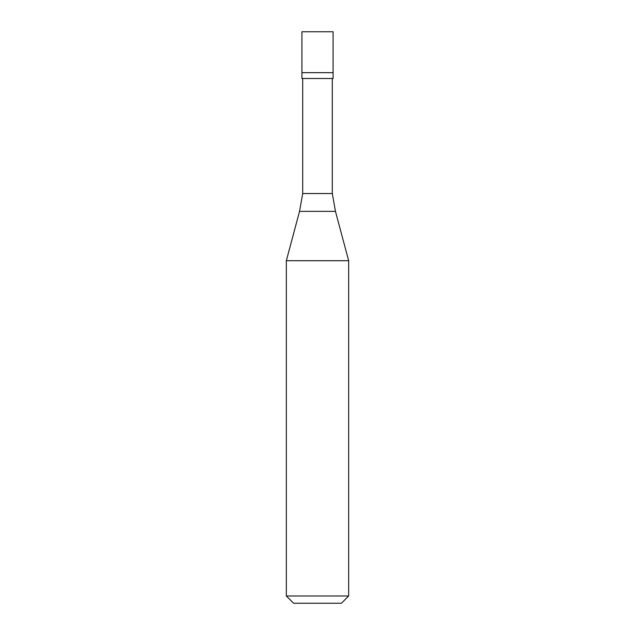 <?xml version="1.0" encoding="UTF-8"?>
<svg xmlns="http://www.w3.org/2000/svg" width="635" height="635" viewBox="0 0 635 635"><rect width="100%" height="100%" fill="white"/><g stroke="black" fill="none" stroke-linecap="round" stroke-linejoin="round"><path stroke-width="0.95" d="M333.089 31.75L301.911 31.75L301.911 72.668L333.089 72.668L301.911 72.668L301.911 78.51L333.089 78.51L333.089 31.75M332.303 78.51L332.303 193.54L302.697 193.54L299.545 211.376L335.455 211.376L348.671 260.715L286.329 260.715L286.329 595.979L348.671 595.979L348.671 260.715M348.671 595.979L341.4 603.25L293.6 603.25L286.329 595.979M332.303 193.54L335.455 211.376M302.697 78.51L302.697 193.54M299.545 211.376L286.329 260.715"/></g></svg>
